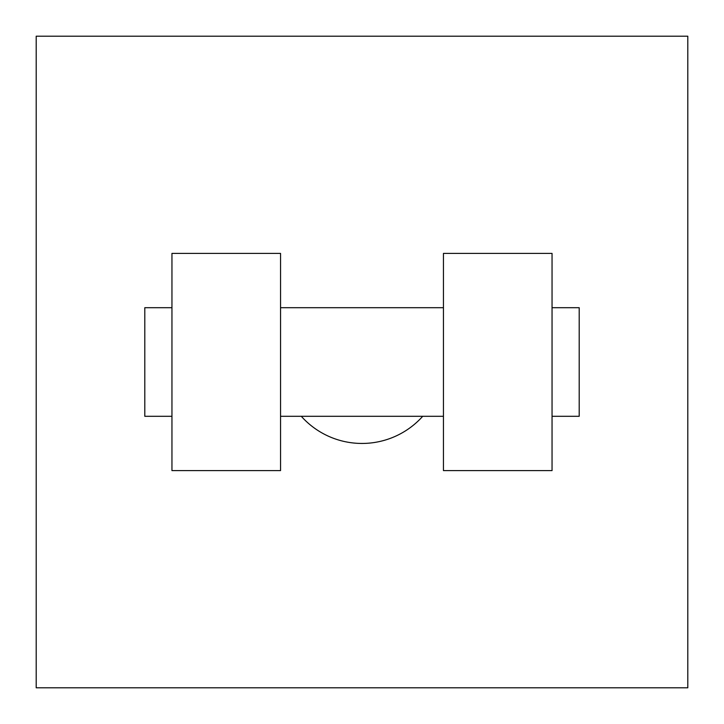 <?xml version="1.0" encoding="UTF-8"?>
<svg xmlns="http://www.w3.org/2000/svg" width="724" height="724" viewBox="0 0 724 724"><rect width="100%" height="100%" fill="white"/><g stroke="black" fill="none" stroke-linecap="round" stroke-linejoin="round"><path stroke-width="1.09" d="M301.293 416.3A81.45 81.45 0 0 0 422.707 416.3M687.8 36.2L687.8 687.8L36.2 687.8L36.2 36.2L687.8 36.2M443.45 253.4L443.45 470.6L552.05 470.6L552.05 253.4L443.45 253.4M280.55 470.6L280.55 253.4L171.95 253.4L171.95 470.6L280.55 470.6M552.05 416.3L579.2 416.3L579.2 307.7L552.05 307.7M171.95 307.7L144.8 307.7L144.8 416.3L171.95 416.3M443.45 307.7L280.55 307.7M443.45 416.3L280.55 416.3"/></g></svg>

